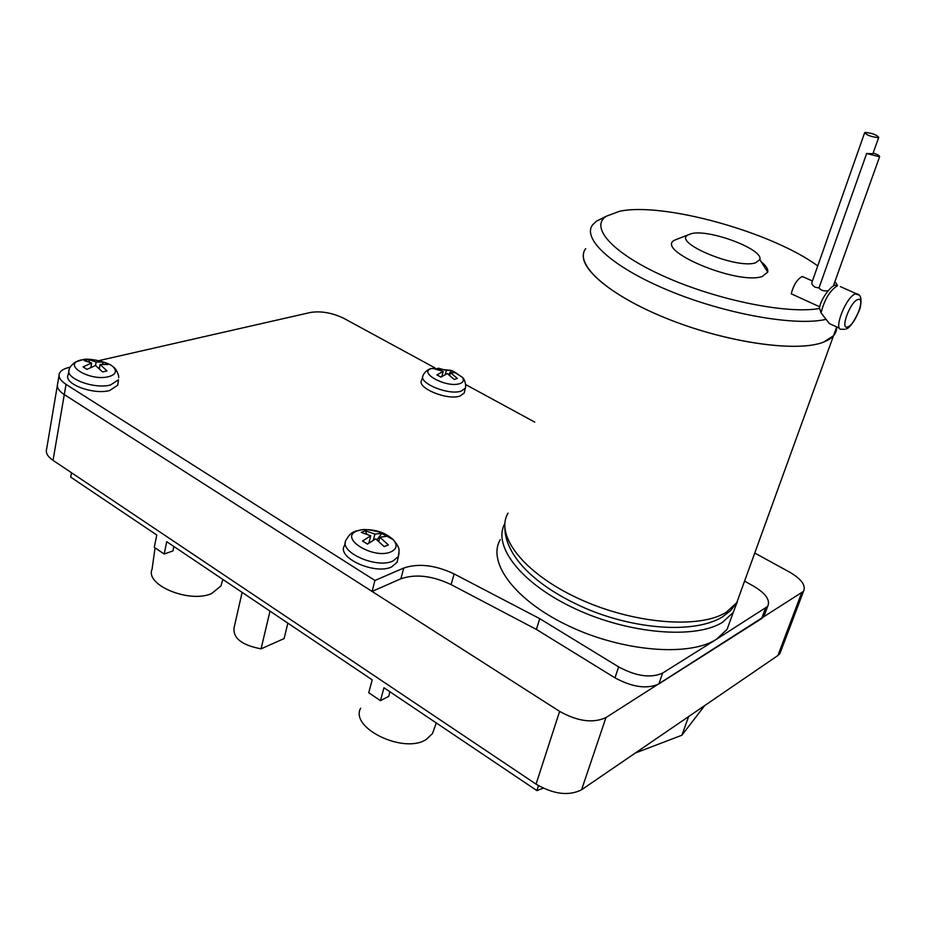 <?xml version="1.0" encoding="UTF-8"?>
<svg xmlns="http://www.w3.org/2000/svg" width="926" height="926" viewBox="0 0 926 926"><rect width="100%" height="100%" fill="white"/><g stroke="black" fill="none" stroke-linecap="round" stroke-linejoin="round"><path stroke-width="1.39" d="M287.847 623.129L284.097 638.593L261.074 648.825C241.929 645.225 232.924 638.199 234.058 627.759L242.126 592.385M261.074 648.825L269.998 611.125M155.059 547.845L152.072 569.189C144.803 585.082 189.517 603.544 211.637 593.554L220.978 585.926L221.835 582.929M360.631 708.205C349.611 727.94 403.609 754.204 426.087 739.585L432.465 733.577L434.016 729.26M173.775 546.433L173.046 550.866L164.191 554.037L166.726 541.687L372.206 679.858L368.733 692.729L380.447 700.669L383.966 687.763L536.895 790.596L538.492 785.676M389.869 691.734L388.758 696.34L380.447 700.669M164.191 554.037L154.283 547.312L156.772 534.996L70.712 477.133L71.487 472.723M704.721 705.566L681.895 735.232L635.329 753.012M543.215 788.176L536.895 790.596M681.895 735.232L688.631 716.562L581.586 789.762C568.83 796.221 553.644 794.346 536.05 784.137L53.037 460.361C47.596 456.576 45.467 452.779 46.636 448.983L57.331 385.633M780.896 650.978L779.923 653.513L777.898 655.527L688.631 716.562M90.887 367.309L91.651 363.015L84.104 360.55L88.583 359.543L96.13 361.997L95.505 365.492M99.337 368.594L100.089 364.439L106.988 370.921L102.52 371.963L95.609 365.469L87.021 369.37L83.062 366.893L91.651 363.015M102.126 364.219L103.886 362.124L107.833 364.555L100.089 364.439M98.839 368.12L99.58 367.24M96.13 361.997L103.886 362.124M88.583 359.543L89.533 362.043M91.095 366.152L91.442 367.055M368.895 543.018L370.759 535.807L361.256 532.381L365.423 530.748L374.926 534.152L373.375 540.101M378.78 541.282L379.845 537.196L388.33 544.916L384.197 546.606L375.69 538.863L367.483 544.083L362.541 541.004L370.759 535.807M376.951 539.8L381.906 533.272L386.813 536.293L379.845 537.196M374.926 534.152L381.906 533.272M365.423 530.748L366.661 533.955M369.405 541.039L369.902 542.312M441.841 376.512L443.207 371.384L435.347 369.15L438.519 368.224L446.378 370.446L445.302 374.474M449.723 375.319L450.441 372.646L457.398 378.468L454.249 379.428L447.27 373.595L440.984 377.113L436.91 374.891L443.207 371.384M448.601 374.486L451.645 370.527L455.696 372.715L450.441 372.646M446.378 370.446L451.645 370.527M438.519 368.224L439.19 369.925M754.748 553.042L789.473 572.036C801.511 579.109 806.187 585.556 803.502 591.355L605.963 717.557C593.161 723.495 577.708 721.435 559.628 711.376L64.288 394.592C58.72 390.911 56.521 387.276 57.655 383.711L59.044 375.47M764.957 613.672L763.927 616.415L761.635 618.58L658.78 683.978C646.996 689.291 632.389 687.242 614.968 677.832L536.385 629.425L451.101 584.595C432.303 575.694 415.554 573.761 400.865 578.796L372.067 591.425L64.288 394.592L66.035 384.383C60.456 380.702 58.234 377.102 59.368 373.572C60.537 370.713 63.778 368.664 69.103 367.402L70.214 367.159M731.54 617.086L727.107 629.321L716.516 639.241L767.642 606.426C770.536 600.256 765.848 593.485 753.567 586.135L744.573 581.111M500.283 539.615C486.821 562.209 514.937 600.604 568.842 626.022C622.55 651.615 689.303 657.02 716.516 639.241L662.646 673.075L658.861 683.92M536.385 629.425L539.731 618.649L618.637 666.894C636.22 676.327 650.885 678.376 662.646 673.075M372.067 591.425L374.949 580.463L403.771 568.032C418.483 563.077 435.266 565.045 454.134 573.935L539.731 618.649M374.949 580.463L66.035 384.383M99.533 360.48L310.58 312.432C321.229 310.823 332.365 312.826 343.986 318.428L435.046 367.935M465.685 384.579L534.765 422.129M117.972 383.376L117.706 385.204L109.685 390.494C93.503 395.159 63.246 383.781 68.107 374.949L68.918 371.095M397.798 559.211L397.104 562.279L391.605 566.92C374.949 575.15 336.288 557.568 344.449 545.669L345.352 542.59M464.539 391.571L464.181 393.087L460.072 396.004C447.513 400.75 416.237 387.797 421.666 380.192L422.719 376.697M504.832 523.537C492.227 545.923 521.153 583.727 575.266 608.799C629.182 634.021 695.634 639.496 722.662 622.191L733.218 612.456L737.432 601.634M766.855 270.751L767.851 271.191M836.641 327.133L833.516 335.756L828.099 340.039C833.921 336.682 836.768 332.388 836.641 327.133L833.516 335.756L823.642 342.099C797.367 352.76 726.389 342.562 666.952 318.59C607.317 294.723 573.831 263.852 585.683 248.666M823.642 342.099C798.687 352.111 733.878 343.789 676.177 322.155C618.337 300.614 580.035 270.982 583.484 253.874L583.484 253.874C580.035 270.982 618.337 300.614 676.177 322.155C733.878 343.789 798.687 352.111 823.642 342.099L828.099 340.039L823.642 342.099M821.038 312.849C824.499 299.468 829.928 290.451 837.335 285.81L835.622 285.463C834.257 282.997 821.593 296.007 819.452 307.86L821.038 312.849L829.36 323.556L839.581 328.267M825.76 319.424C794.635 326.473 724.56 313.845 668.422 290.417C612.098 267.047 581.597 238.688 592.721 224.705L596.622 221.059L605.002 217.205M755.512 262.845C736.367 269.385 671.963 242.357 688.111 234.88L691.166 233.722C708.459 228.606 764.019 249.372 759.795 259.593L755.512 262.845M819.475 308.474C787.563 314.354 717.638 300.244 665.331 276.909C612.78 253.643 589.33 227.264 606.264 216.244L619.355 211.336C662.09 201.706 771.231 231.708 817.739 265.924M834.916 281.585L837.509 285.474M761.195 261.803C766.138 265.797 768.314 269.246 767.735 272.14L762.248 276.48C737.385 285.405 653.397 249.788 674.927 240.019L678.677 238.561M873.172 152.975C877.779 154.561 879.908 155.834 879.584 156.795L866.655 153.519L872.905 153.728M865.231 132.43C872.165 133.147 876.667 134.802 878.728 137.372L878.207 137.569C871.262 136.863 866.759 135.208 864.687 132.638L865.231 132.43M828.029 290.706C824.059 291.377 821.049 290.451 818.989 287.951L815.1 287.21C812.299 285.382 811.292 283.622 812.09 281.955L864.583 132.95M818.989 287.951L866.655 153.519M819.718 306.819L791.209 293.785C793.536 285.127 797.089 279.421 801.87 276.642L803.988 277.21M536.05 784.137L559.628 711.376M581.586 789.762L605.963 717.557M53.037 460.361L64.288 394.592M777.898 655.527L801.511 593.23M81.592 359.832L80.504 360.11C61.741 364.694 90.25 381.628 108.701 376.65C115.738 374.602 117.243 371.349 113.227 366.916C115.38 368.201 117.162 371.106 118.574 375.632L118.725 377.692M357.297 530.876C337.77 537.485 373.421 559.917 391.05 551.815C396.918 548.956 397.648 544.905 393.249 539.65C384.892 532.207 374.393 528.908 361.753 529.753L357.297 530.876M450.464 370.296L431.91 368.479C417.036 372.136 446.401 388.283 459.736 383.63C463.475 382.322 464.308 380.216 462.271 377.287L452.745 371.037M113.227 366.916C108.701 361.869 87.322 357.552 82.669 359.763L75.77 361.881C71.441 365.018 69.276 367.576 69.242 369.567C64.438 378.271 94.475 389.533 110.541 384.973L118.493 379.764L117.706 385.204M397.104 562.279L398.423 556.445C398.689 550.194 401.479 549.743 393.249 539.65L379.104 532.045C370.493 529.857 364.705 529.093 361.753 529.753L356.035 531.026C354.114 532.276 351.359 531.107 346.127 539.962C338.048 551.688 376.442 569.108 392.971 561.017L398.423 556.445L399.083 552.822M432.581 368.305L431.643 368.513C429.595 368.316 424.386 371.801 423.113 375.412C417.742 382.901 448.797 395.726 461.252 391.073L465.327 388.191L465.662 386.489M765.351 608.556L761.635 618.58M614.968 677.832L618.637 666.894M451.101 584.595L454.134 573.935M400.865 578.796L403.771 568.032M741.089 590.719L736.772 602.652L726.239 612.271C699.095 629.46 631.949 623.661 577.731 598.184C523.306 572.881 494.727 535.101 508.061 513.131M857.835 299.561C865.984 296.204 855.578 324.517 847.869 326.843C839.558 330.628 850.045 301.737 857.835 299.561M844.836 329.32L841.676 329.228C832.624 331.091 846.109 296.355 855.462 293.924L858.622 294.966M846.098 328.915C849.524 328.383 854.131 321.75 859.918 309.006C862.164 299.26 860.96 294.167 856.307 293.727L840.38 286.597M220.978 585.926L222.842 579.421M432.465 733.577L436.285 722.94M779.923 653.513L803.502 591.355M455.372 372.507L462.271 377.287C464.424 378.398 466.496 385.251 465.327 388.191L464.181 393.087M763.927 616.415L767.642 606.426M727.107 629.321L733.218 612.456M504.867 528.561C505.897 558.447 539.557 589.249 589.85 610.153C640.086 630.363 696.352 633.141 722.604 616.797L730.672 610.57L736.772 602.652L836.71 326.936M606.264 216.244L596.622 221.059M759.795 259.593L767.735 272.14M688.111 234.88L674.927 240.019M879.584 156.795L833.261 286.215M878.728 137.372L872.79 154.052M812.426 281.006L802.472 276.527"/></g></svg>
